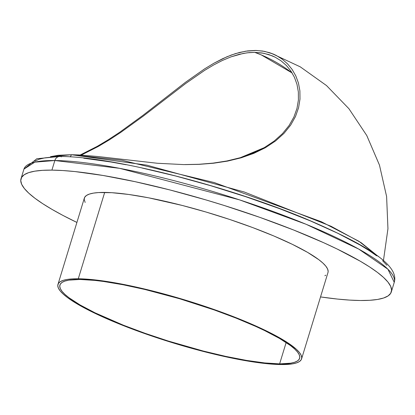 <?xml version="1.0" encoding="UTF-8"?>
<svg xmlns="http://www.w3.org/2000/svg" width="415" height="415" viewBox="0 0 415 415"><rect width="100%" height="100%" fill="white"/><g stroke="black" fill="none" stroke-linecap="round" stroke-linejoin="round"><path stroke-width="0.62" d="M279.622 363.872A125.335 21.902 17 0 1 141.914 332.187A125.335 21.902 17 0 1 59.905 285.022A125.335 21.902 17 0 1 79.903 279.461L68.828 280.146L64.87 281.09L62.017 282.423L60.3 284.135L59.734 286.21L60.32 288.627L62.058 291.361L64.932 294.385L68.911 297.674L80.017 304.911L94.962 312.791L123.271 325.153L145.017 333.292L168.101 340.985L203.283 351.049L225.791 356.397L246.536 360.407L264.713 362.933L279.622 363.872L290.697 363.187L294.655 362.243L297.508 360.91L299.231 359.198L299.796 357.123L299.21 354.706L297.472 351.972L294.598 348.948L290.619 345.659L279.513 338.422L264.568 330.542L255.832 326.455L236.254 318.181L214.508 310.041L179.664 298.764L144.825 289.457L123.089 284.757L103.537 281.469L94.817 280.4L79.903 279.461A125.335 21.902 17 0 1 217.61 311.146A125.335 21.902 17 0 1 299.625 358.311A125.335 21.902 17 0 1 279.622 363.872L286.153 342.52L279.622 363.872M185.028 164.61L199.226 164.35L213.538 163.23L227.56 161.103L241.172 157.814L253.866 153.348L265.481 147.662L275.57 140.95L283.99 133.371L290.676 125.086L295.501 116.496L298.582 107.729L299.988 99.128L299.895 90.864L298.442 83.031L295.802 75.872L292.15 69.487L287.6 63.905L282.242 59.184L276.245 55.444L269.734 52.731L262.762 51.061L255.35 50.443L247.579 50.915L239.543 52.456L231.212 55.071L222.616 58.707L213.803 63.303L204.699 68.812L185.505 82.274L142.843 115.432L119.785 132.198L108.242 139.777L97.126 146.412L80.162 155.013L97.126 146.412L108.242 139.777L119.785 132.198L142.843 115.432L185.505 82.274L204.699 68.812L213.803 63.303L226.938 56.767L235.414 53.628L245.597 51.201L256.304 50.459L264.547 51.377L273.049 53.96L276.245 55.444L282.242 59.184L287.6 63.905L292.15 69.487L295.802 75.872L298.442 83.031L299.895 90.864L299.988 99.128L298.582 107.729L295.501 116.496L290.676 125.086L283.99 133.371L275.57 140.95L265.481 147.662L241.172 157.814L227.56 161.103L213.538 163.23L199.226 164.35L185.028 164.61L199.013 164.278L213.108 163.111L226.917 160.963L240.321 157.684L252.818 153.26L264.256 147.652L274.201 141.048L282.511 133.599L289.12 125.47L293.898 117.046L296.969 108.455L298.401 100.031L298.354 91.933L296.964 84.261L294.411 77.252L290.858 70.996L286.417 65.534L281.178 60.917L275.295 57.254L268.899 54.598L262.047 52.964L254.753 52.357L247.086 52.819L239.149 54.334L230.901 56.891L222.414 60.45L213.694 64.942L204.673 70.343L185.671 83.514L143.44 116.008L120.672 132.452L109.295 139.897L98.339 146.428L81.288 155.075L98.339 146.428L109.295 139.897L120.672 132.452L143.44 116.008L185.671 83.514L204.673 70.343L213.694 64.942L222.414 60.45L230.901 56.891L243.154 53.447L249.031 52.606L254.753 52.357L261.315 54.93L292.124 72.967A175.27 148.477 90.6 0 0 261.315 54.93A175.27 148.477 90.6 0 0 254.753 52.357L263.805 53.276L272.157 55.802L275.295 57.254L281.178 60.917L286.417 65.534L290.858 70.996L294.411 77.252L296.964 84.261L298.354 91.933L298.401 100.031L296.969 108.455L293.898 117.046L289.12 125.47L282.511 133.599L274.201 141.048L264.256 147.652L240.321 157.684L226.917 160.963L213.108 163.111L199.013 164.278L183.669 164.594L157.378 163.266L98.028 156.528L79.369 154.966L71.38 154.712A6.116 5.177 -89.4 0 1 70.166 156.854A6.116 5.177 90.6 0 0 71.375 154.728L146.884 165.17L244.253 191.995L331.077 226.279L361.076 242.64L378.449 256.605L358.887 241.26L321.371 221.74L214.28 182.569L122.026 160.289L71.375 154.728L58.136 155.288L50.495 156.678M51.429 156.626L71.375 154.728L51.429 156.626M59.693 156.471A6.116 5.177 90.6 0 0 54.842 160.527L119.608 168.324L239.471 199.843L306.104 224.276L358.768 249.099L387.926 269.236L394.25 282.325A193.613 33.833 -163 0 0 267.561 209.471A193.613 33.833 -163 0 0 54.842 160.527L51.911 170.119A193.613 33.833 17 0 1 264.63 219.063A193.613 33.833 17 0 1 391.319 291.921A193.613 33.833 17 0 1 360.422 300.507L349.596 300.092L337.385 299.059L320.525 296.922A193.613 33.833 17 0 0 360.422 300.507L369.76 300.294L377.526 299.454L383.642 297.996L388.051 295.931L390.702 293.286L391.578 290.085L390.671 286.35L387.989 282.127L383.548 277.453L377.406 272.375L369.615 266.938L360.246 261.196L337.162 249.026L323.669 242.713L293.431 229.931L259.837 217.356L224.183 205.477L206.006 199.937L169.839 189.93L135.062 181.671L103.024 175.472L74.944 171.571L62.738 170.534L51.911 170.119L54.842 160.527A193.613 33.833 -163 0 0 23.945 169.113L34.824 162.151L54.842 160.527A6.116 5.177 -89.4 0 1 59.693 156.471A6.116 5.177 -89.4 0 1 61.477 156.829M301.575 358.908L327.975 272.556A127.374 22.26 -163 0 0 244.627 224.624A127.374 22.26 -163 0 0 104.684 192.425L78.279 278.776A127.374 22.26 17 0 1 218.228 310.975A127.374 22.26 17 0 1 301.575 358.908A127.374 22.26 17 0 1 281.245 364.557L266.093 363.602L247.62 361.04L215.276 354.4L179.866 344.943L156.071 337.468L133.179 329.38L102.458 316.801L85.537 308.578L72.231 300.859L67.106 297.285L63.064 293.945L60.144 290.868L58.38 288.088L57.778 285.634L58.359 283.528L60.102 281.785L63.002 280.431L67.028 279.471L72.137 278.916L78.279 278.776L85.402 279.046L102.297 280.815L122.171 284.156L144.254 288.933L167.707 294.972L191.616 302.037L226.351 313.953L247.449 322.336L265.948 330.688L273.993 334.755L287.294 342.474L296.466 349.394L299.386 352.465L301.15 355.245L301.747 357.699L301.171 359.805L299.423 361.548L296.528 362.902L292.502 363.862L281.245 364.557A127.374 22.26 17 0 1 141.302 332.358A127.374 22.26 17 0 1 57.955 284.425A127.374 22.26 17 0 1 78.279 278.776L104.684 192.425A127.374 22.26 -163 0 0 84.354 198.074L57.955 284.425M76.905 222.44L62.94 215.421L52.088 209.43L42.719 203.687L34.922 198.251L28.78 193.172L24.345 188.498L21.658 184.276L20.75 180.546L21.627 177.34L24.283 174.694L28.687 172.635L34.803 171.177L42.569 170.337L51.911 170.119A193.613 33.833 17 0 0 21.015 178.709A193.613 33.833 17 0 0 76.905 222.44M327.969 272.582L328.151 271.348L327.549 268.889L325.785 266.114L322.865 263.037L318.824 259.697L307.536 252.341L292.347 244.336L273.848 235.979L252.751 227.602L229.863 219.514L206.063 212.039L182.263 205.456L148.57 197.799L128.697 194.464L111.806 192.695L98.537 192.565L93.427 193.115L89.401 194.075L86.507 195.434L84.759 197.172L84.183 199.283L85.142 202.463M324.867 275.752L325.827 275.197M386.941 265.299L382.64 260.77M376.69 255.853L369.143 250.587L360.075 245.026L337.717 233.24L310.487 220.941L279.43 208.605L245.737 196.705L210.706 185.702L175.68 176.012L142.003 168.013M126.082 164.745L110.971 162.006L83.783 158.229M52.43 157.036L44.908 157.85L38.984 159.261L34.72 161.259M21.015 178.709L23.945 169.113L36.821 158.743L59.776 156.471C111.521 156.227 228.105 186.06 307.365 219.499C364.961 244.248 399.593 264.692 394.25 282.325L391.319 291.921M271.13 53.213L300.284 66.856L326.506 85.563L348.916 108.704L366.767 135.518L379.471 165.118L386.609 196.534L387.947 228.722L383.439 260.62"/></g></svg>
